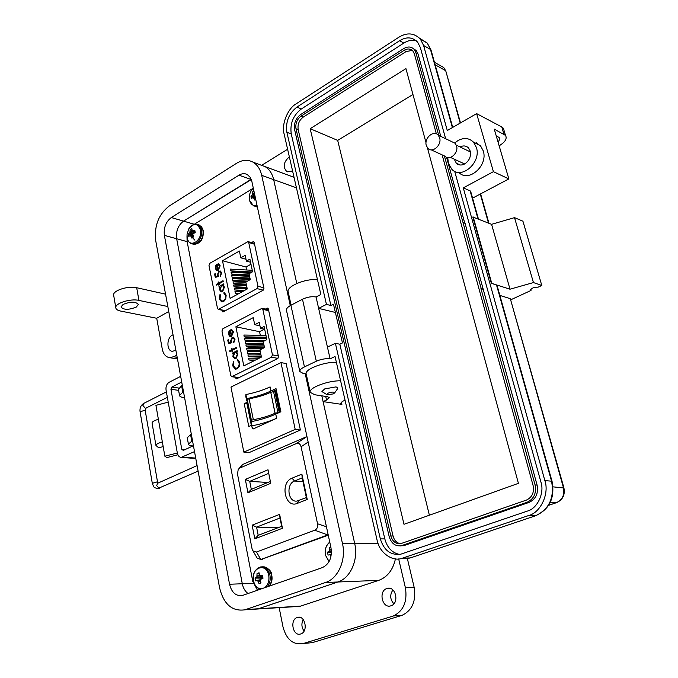 <?xml version="1.0" encoding="UTF-8"?>
<svg xmlns="http://www.w3.org/2000/svg" width="678" height="678" viewBox="0 0 678 678"><rect width="100%" height="100%" fill="white"/><g stroke="black" fill="none" stroke-linecap="round" stroke-linejoin="round"><path stroke-width="1.02" d="M192.738 237.944L194.849 240.148M235.308 377.248L236.215 378.833L236.732 378.748L277.692 358.552L278.505 356.738L268.319 308.854L267.683 308.092L265.301 309.075M186.975 235.707L187.086 241.368L252.767 581.41L257.479 590.25M252.962 188.399L194.222 224.333M221.943 310.219L222.74 311.863L223.359 311.77L263.174 290.201L263.962 288.396L254.165 242.351L253.657 241.665L251.436 242.58M218.35 264.606L218.799 263.861L220.155 265.793L218.358 270.208L216.655 270.403L215.316 268.547L215.748 265.598L217.24 264.013L218.316 269.403L219.604 266.217L218.172 264.564L218.308 263.75L218.799 263.861M263.827 287.752L257.962 286.286L248.724 242.529L248.038 241.588L209.875 263.259L208.985 265.496L217.485 308.388L218.291 309.414L257.021 288.599L263.259 290.15M219.087 283.743L219.299 284.811L218.723 285.133L218.502 284.074L216.613 285.133L216.468 284.387L218.358 283.328L218.146 282.26L218.723 281.938L218.935 282.997L223.062 280.675L223.215 281.421L219.087 283.743M226.164 295.15L225.723 299.244L223.621 301.574L221.604 301.888L219.358 298.913L219.986 294.523L220.503 294.964L220.028 298.6L221.867 301.049L223.52 300.803C225.198 299.608 225.859 297.854 225.503 295.523L223.816 293.125L224.071 292.26L226.164 295.15M239.385 251.03L240.8 257.826L245.182 255.318L246.394 261.115L249.919 259.115L252.58 271.759L249.038 273.734L250.267 279.59L245.834 282.04L247.275 288.964L230.122 298.371L222.503 260.75L239.385 251.03M257.962 286.286L257.021 288.599M222.621 291.625L221.147 291.837L219.553 289.777L220.019 286.777L219.147 287.269L218.994 286.523L223.706 283.879L223.859 284.633L223.045 285.091L224.443 287.074L222.621 291.625M218.952 271.997L217.935 274.793L218.63 276.429L215.257 277.395L214.579 274.014L215.231 273.641L215.799 276.446L217.57 275.938L217.248 275.031L218.825 271.234L220.392 271.022L221.672 272.836L220.358 276.395L221.003 273.166L220.003 271.836L218.952 271.997M219.604 266.217L218.316 269.403M215.748 265.598L217.282 264.259M215.316 268.547L216.053 265.683M216.655 270.403L215.621 268.632M219.909 266.293L218.477 264.64M218.935 282.997L223.113 280.895M218.146 282.26L218.765 282.158M218.358 283.328L218.452 282.336M216.468 284.387L218.663 283.404M216.875 284.989L216.774 284.463M218.502 284.074L218.986 284.989M224.359 292.379L224.121 293.201L225.503 295.523M223.52 300.803L223.825 300.871C225.503 299.684 226.164 297.922 225.808 295.591M222.13 301.1L223.825 300.871M219.358 298.913L220.223 294.727M221.604 301.888L219.672 298.99M246.004 259.25L240.8 257.826M250.996 264.217L246.038 267.013L222.503 260.75M251.191 272.531L233.698 271.624L230.791 270.869L230.427 269.124L252.275 270.293M250.072 278.683L234.995 277.946L232.079 277.209L231.723 275.454L249.589 276.353M238.342 293.862L235.342 293.159L234.978 291.396L242.292 291.701M247.055 287.913L236.953 287.472L234.037 286.76L233.673 285.006L246.572 285.582M246.038 267.013L246.656 269.988M247.148 272.319L247.317 273.124M247.801 275.454L247.97 276.268M248.462 278.599L248.631 279.421M246.394 284.752L236.3 284.294L233.385 283.574L233.02 281.811L245.911 282.412M243.707 290.921L234.69 289.955L234.325 288.192L247.224 288.752M246.58 281.633L235.647 281.116L232.732 280.387L232.376 278.633L250.241 279.497M249.419 275.539L234.351 274.776L231.435 274.031L231.079 272.285L249.885 273.259M246.394 261.115L250.58 262.25M220.019 286.777L219.858 289.853L221.418 291.896M218.994 286.523L223.757 284.099M219.409 287.125L219.299 286.599M221.003 273.166L220.07 271.87M220.214 275.649L221.308 273.242M220.613 276.183L220.519 275.726M218.825 271.234L220.426 271.031M217.248 275.031L219.13 271.319M217.57 275.938L217.553 275.107M215.799 276.446L217.875 276.014M214.579 274.014L215.282 273.861M215.528 277.319L214.884 274.09M217.138 269.675L218.036 269.734L216.807 265.081L218.036 269.734M230.791 270.869L252.165 271.988M232.079 277.209L249.953 278.082M235.342 293.159L239.326 293.32M234.037 286.76L246.928 287.328M233.385 283.574L246.275 284.158M234.69 289.955L244.69 290.379M232.732 280.387L247.555 281.09M231.435 274.031L249.292 274.937M222.748 285.794L224.164 287.447L222.791 290.947L221.562 291.074M217.723 269.658L216.629 269.488L215.875 268.183L216.807 265.081M220.13 289.447L221.511 285.947L222.681 285.777L223.859 287.37L222.477 290.879L221.308 291.015L220.13 289.447M278.344 355.958L272.446 354.865L262.835 309.363L261.996 308.312L222.876 328.745L221.969 331L230.8 375.561L231.774 376.688L271.48 357.196L277.938 358.391M228.927 331.449L230.452 329.889L231.579 335.491L232.893 332.271L231.418 330.5L231.554 329.678L233.469 331.864L231.622 336.322L229.867 336.441L228.486 334.457L228.927 331.449L230.503 330.11M232.393 350.289L232.613 351.39L232.02 351.696L231.8 350.585L229.859 351.585L229.706 350.814L231.647 349.814L231.427 348.712L232.02 348.407L232.24 349.509L236.486 347.331L236.647 348.102L232.393 350.289M239.707 362.374L239.266 366.569L237.105 368.866L235.393 369.171L232.715 365.908L233.342 361.416L233.876 361.899L233.401 365.611L235.597 368.307L236.995 368.061C238.715 366.917 239.393 365.145 239.02 362.73L237.283 360.179L237.546 359.298L239.707 362.374M253.233 317.635L254.708 324.703L259.216 322.347L260.479 328.372L264.106 326.491L266.869 339.636L263.225 341.492L264.496 347.585L259.937 349.882L261.437 357.086L243.792 365.891L235.876 326.796L253.233 317.635M272.446 354.865L271.48 357.196M236.054 358.577L234.808 358.789L232.893 356.509L233.359 353.458L232.469 353.916L232.308 353.136L237.156 350.653L237.317 351.433L236.478 351.865L237.927 353.984L236.054 358.577M232.232 338.186L231.19 341.017L231.91 342.737L228.444 343.56L227.74 340.042L228.418 339.695L228.994 342.61L230.817 342.17L230.486 341.229L232.105 337.398L233.469 337.186L235.037 339.186L233.698 342.78L234.351 339.492L233.164 338.034L232.232 338.186M232.893 332.271L231.579 335.491M228.486 334.457L229.232 331.508M229.867 336.441L228.791 334.525M231.418 330.5L231.868 329.745M233.207 332.339L231.723 330.567M232.24 349.509L236.529 347.526M231.427 348.712L232.062 348.602M231.647 349.814L231.732 348.763M229.706 350.814L231.952 349.873M230.13 351.45L230.011 350.873M231.8 350.585L232.291 351.56M237.834 359.425L237.597 360.23L239.02 362.73M236.995 368.061L237.3 368.112C239.029 366.968 239.707 365.196 239.334 362.781M235.758 368.324L237.3 368.112M232.715 365.908L233.571 361.628M235.554 369.196L233.02 365.959M259.945 325.821L254.708 324.703M264.386 329.194L259.547 331.686L235.876 326.796M266.454 337.644L247.199 337.441L244.266 336.856L243.894 335.042L265.988 335.432M263.793 344.204L248.546 344.009L245.606 343.441L245.241 341.627L263.31 341.882M254.487 360.552L248.996 360.018L248.623 358.187L259.123 358.238M260.793 353.984L247.639 353.374L247.267 351.543L260.31 351.653M259.547 331.686L260.31 335.339M260.801 337.661L260.996 338.593M261.479 340.924L261.674 341.856M262.157 344.187L262.361 345.127M262.844 347.45L263.022 348.322M260.106 350.696L249.894 350.602L246.962 350.06L246.589 348.229L262.878 348.399M261.047 357.281L248.317 356.696L247.945 354.865L260.996 354.95M264.479 347.467L249.216 347.305L246.284 346.746L245.911 344.924L263.988 345.144M264.276 340.958L247.868 340.72L244.936 340.144L244.563 338.33L266.674 338.686M260.479 328.372L264.683 329.254M233.359 353.458L233.198 356.569L234.986 358.815M232.308 353.136L237.198 350.848M232.74 353.772L232.622 353.196M234.351 339.492L233.274 338.068M233.546 342.009L234.656 339.559M233.952 342.576L233.851 342.068M232.105 337.398L233.571 337.212M230.486 341.229L232.41 337.466M230.817 342.17L230.8 341.288M228.994 342.61L231.13 342.229M227.74 340.042L228.452 339.89M228.723 343.492L228.054 340.102M230.495 335.729L231.283 335.779L230.02 330.974L231.283 335.779M244.266 336.856L266.361 337.229M245.606 343.441L263.683 343.678M248.996 360.018L255.496 360.043M247.639 353.374L260.683 353.467M246.962 350.06L260.005 350.179M248.317 356.696L261.369 356.772M246.284 346.746L264.369 346.95M244.936 340.144L265.276 340.449M236.037 352.535L237.631 354.314L236.215 357.848L235.113 357.967M230.969 335.72L229.842 335.491L229.071 334.11L230.02 330.974M233.486 356.204L234.902 352.67L235.91 352.501L237.317 354.255L235.91 357.789L234.935 357.942L233.486 356.204M301.871 474.125L292.049 478.168C279.65 482.609 285.023 508.822 297.328 503.381L307.244 499.466L301.871 474.125L302.176 477.897L306.354 497.601L307.244 499.466M282.455 528.255L279.624 514.365L252.131 525.162L254.818 538.849L282.455 528.255L281.675 526.314L258.199 535.34L254.818 538.849M301.083 446.768L317.541 523.763C318.024 526.95 317.092 529.103 314.745 530.23L256.504 552.028L252.936 550.85L251.996 548.51L237.512 474.108L238.181 469.642L240.054 467.964L296.32 443.582C298.684 442.802 300.269 443.861 301.083 446.768L308.151 442.048M247.945 492.787L270.759 483.321L268.013 469.786L245.317 479.422L247.945 492.787L251.301 489.372L249.716 481.363L245.317 479.422M306.354 497.601L296.795 501.101C287.904 502.305 285.853 484.033 294.489 481.041L302.176 477.897M252.131 525.162L256.581 527.137L279.98 518L279.624 514.365M279.98 518L281.675 526.314M258.199 535.34L256.581 527.137L278.59 527.501M314.745 530.23L327.694 534.925L260.818 559.503L256.504 552.028M306.956 436.53L296.32 443.582M240.054 467.964L242.682 464.472L306.939 436.539M242.199 464.701L238.359 469.379M256.725 557.375L257.132 558.07L260.818 559.503M268.013 469.786L270.759 483.321M270.03 481.575L251.301 489.372M267.912 482.465L249.716 481.363L268.386 473.481M261.022 559.511L328.262 535.179M252.021 420.072L251.462 420.504L247.258 399.622L249.114 398.783L253.335 419.682L252.021 420.072M251.207 423.318L251.36 421.665C260.649 419.784 268.776 417.275 275.76 414.122L280.878 411.775L276.005 388.604L270.937 391.003C264.022 394.232 255.945 396.774 246.724 398.63L246.546 400.147L247.25 401.596M252.191 425.809C261.488 423.92 269.632 421.411 276.632 418.275L253.114 428.979L251.996 427.233L251.36 421.665M247.368 402.181L244.207 403.681L248.775 426.479L251.589 425.191M243.834 452.133L230.978 387.062L280.963 362.603L295.201 429.403L243.834 452.133L249.114 452.599L300.388 429.996L286.124 363.535L280.963 362.603M280.15 412.114L275.768 391.24L270.742 392.274L275.022 413.266L280.048 412.156M275.022 413.266C268.81 416.063 261.581 418.199 253.335 419.682M251.318 421.775L251.462 420.504M247.258 399.622L247.19 401.3M270.658 392.316C264.496 395.172 257.318 397.325 249.114 398.783M274.751 391.079L279.15 412.038M251.326 425.318L246.97 403.69L247.606 403.385M272.607 391.553L276.26 389.825M244.207 403.681L246.97 403.69M295.201 429.403L300.388 429.996M270.937 391.003L270.09 386.909C263.183 390.155 255.114 392.706 245.902 394.554L246.724 398.63M245.902 394.554L245.775 396.316M177.856 454.785L166.856 457.591L164.856 456.201L162.356 441.929C158.338 443.031 156.203 444.209 155.94 445.446L158.652 447.777L163.178 446.616M168.22 402.156L155.932 405.351L158.389 419.335C154.398 420.436 152.279 421.648 152.042 422.953L152.084 423.225M162.822 444.59L162.737 444.115M177.331 453.014L164.856 456.201M178.594 390.35L170.941 389.282L181.772 449.277L183.28 450.395L193.433 445.709M180.67 376.358L169.119 382.29C166.703 383.901 165.678 386.477 166.042 390.019L177.356 453.133C177.941 455.777 179.229 457.192 181.212 457.37L194.518 451.607M170.941 389.282L171.822 387.07L181.721 382.036M326.982 394.706L321.923 391.553L324.745 388.884L336.025 386.892L337.788 387.816L337.5 388.825M328.169 393.121C332.084 391.808 334.237 391.748 334.644 392.935L333.262 393.918L327.016 394.732L328.169 393.121M171.297 217.545L238.953 175.195C241.885 173.424 244.665 173.212 247.275 174.551L250.148 177.255L251.852 181.424L330.983 547.773C332.288 557.502 329.406 564.113 322.347 567.605L242.3 595.521C235.91 596.309 231.664 592.555 229.545 584.241L164.373 235.376C163.551 227.706 165.856 221.765 171.297 217.545L183.535 221.13L251.309 179.543M290.286 305.617L261.708 175.348C260.267 169.161 257.394 164.779 253.072 162.186C247.86 159.389 242.309 159.779 236.436 163.364L169.119 206.104C158.601 214.341 154.135 225.876 155.72 240.707L219.579 587.826C223.74 604.301 232.173 611.632 244.885 609.81L325.516 582.487C338.11 578.639 346.365 559.901 342.492 543.629L305.227 373.748M229.545 584.241L242.292 583.758C243.19 588.14 245.122 591.402 248.072 593.538C245.122 591.402 243.19 588.14 242.292 583.758L176.653 238.749C175.814 231.164 178.111 225.291 183.535 221.13L250.979 179.424L238.953 175.195M395.427 558.884C392.969 569.935 387.409 577.097 378.748 580.368L299.846 606.352L250.97 609.429L258.454 608.759L337.873 581.995C350.407 578.19 358.594 559.697 354.713 543.637L321.804 395.833M261.708 175.348L273.675 179.645L296.786 283.48L273.675 179.645C272.225 173.526 269.352 169.178 265.039 166.61L253.072 162.186M393.859 603.818C390.019 599.394 389.706 594.775 392.926 589.962M390.884 605.818C382.197 608.937 378.129 590.902 386.926 588.512L387.104 588.462C395.664 585.495 399.715 603.335 390.986 605.785L390.884 605.818M304.066 631.074C301.515 627.421 301.235 623.582 303.219 619.565M300.668 633.964C292.888 636.786 289.438 619.582 297.32 617.472L297.439 617.429C305.125 614.7 308.592 631.794 300.744 633.947L300.668 633.964M175.89 350.356L172.237 351.323C166.449 350.662 166.517 337.881 172.305 335.144L173.034 334.813M292.481 170.534L291.548 171.212L286.769 171.509C282.879 167.195 283.438 162.576 288.455 157.66L289.421 157.169M136.227 307.109C128.591 310.066 123.515 310.007 120.998 306.922L123.125 304.405C130.744 301.43 135.837 301.464 138.397 304.524L136.227 307.109M398.672 558.935L405.419 587.826C407.52 601.581 403.486 610.971 393.316 615.997L402.147 615.293C412.266 610.31 416.267 601.005 414.165 587.394L407.385 558.655M341.365 402.029L341.907 404.393L323.092 401.613L354.713 543.637C358.594 559.697 350.407 578.19 337.873 581.995L378.748 580.368M279.166 607.658L283.014 626.997C286.497 639.651 293.218 645.168 303.185 643.549L392.621 616.234M299.846 606.352L293.286 606.768M323.092 401.613L326.533 400.054L325.72 396.435M296.447 187.831L273.675 179.645C272.225 173.526 269.352 169.178 265.039 166.61L294.032 177.314M168.746 311.507L156.72 318.27L162.279 349.136C163.288 353.941 165.576 356.755 169.136 357.586L173.738 356.755L176.772 355.145M182.34 385.392L181.611 385.757L182.789 392.189L183.518 391.825M191.315 434.217L190.577 434.564L191.789 441.175L192.535 440.827M244.885 609.81L257.623 609.014L337.873 581.995L325.516 582.487M340.61 380.816C328.093 380.409 308.143 388.062 310.236 392.359L314.778 394.757L327.491 396.706L329.203 397.588L326.533 400.054M341.907 404.393L340.297 403.588L342.975 401.156L345.06 400.223M336.381 362.315C323.889 361.747 304.075 369.518 306.21 374.027L310.185 392.13M317.457 279.633C305.1 278.395 285.904 286.633 288.209 292.057L291.091 305.176M287.616 149.253L261.793 165.246M303.185 643.549L312.389 642.625L401.461 615.522M191.789 441.175L188.416 444.124C188.543 445.166 190.069 445.76 192.993 445.912M187.264 437.819L190.577 434.564M182.789 392.189L179.517 395.401C179.687 396.647 181.373 397.367 184.577 397.579M178.399 389.308L181.611 385.757M156.72 318.27L120.616 311.058C117.463 310.388 115.845 309.227 115.76 307.583C115.218 303.176 130.668 298.371 138.922 300.396L167.83 306.532M165.551 294.15L136.693 287.718L138.922 300.396M113.734 295.633L113.616 294.922C113.065 290.421 128.447 285.599 136.693 287.718M253.241 583.343L242.292 583.758L176.653 238.749C175.814 231.164 178.111 225.291 183.535 221.13L194.306 224.282M473.32 141.982L480.439 145.668L483.278 150.923C488.228 165.576 468.778 182.729 459.04 172.653M454.616 143.041L458.074 140.499C464.116 137.397 469.295 137.99 473.6 142.287L476.439 147.584C481.473 162.474 461.532 179.865 451.887 169.347L448.344 163.237L447.768 157.618M454.252 159.161L456.319 163.195C458.675 165.313 461.455 165.568 464.667 163.957C469.345 160.779 471.193 156.474 470.218 151.05L468.532 147.965C466.176 145.668 463.345 145.338 460.04 146.957M530.679 289.337L531.001 290.455L510.644 299.854M476.795 143.872L476.219 142.702M497.991 141.871C499.635 140.143 500.008 138.693 499.118 137.515L496.194 135.727M499.144 145.787C505.195 142.092 507.314 138.626 505.5 135.397L494.254 129.108L508.847 178.916L493.406 171.67L476.626 113.616L447.294 130.523L423.597 45.485L420.385 39.078C414.139 32.858 406.919 32.273 398.715 37.324L296.184 103.819C287.701 108.455 281.243 124.667 284.116 133.964L320.855 294.506L316.058 296.998L318.643 308.38L326.44 304.397L286.862 132.218C285.48 121.862 288.845 113.48 296.947 107.065L399.639 40.714C406.444 36.536 412.427 37.002 417.606 42.121L420.343 47.553L445.641 138.719M504.144 130.846L503.373 128.244L501.788 126.981L476.626 113.616M510.466 299.227L563.443 487.668C564.782 494.847 562.443 499.847 556.418 502.661L548.663 505.296M531.001 290.455L530.577 290.209C531.357 288.142 533.9 287.116 538.188 287.141L541.798 285.472L533.442 282.573L510.009 289.201L491.313 283.26L497.016 285.269L552.028 481.295L551.545 481.177L496.516 284.963M497.144 285.709L497.016 285.269M499.864 295.396L509.881 298.557M541.798 285.472L522.924 221.189L514.517 217.638L491.584 224.325L472.82 217.002L491.313 283.26M457.43 163.703L457.548 164.144M508.847 178.916L472.574 198.129M454.684 171.305L540.9 481.999C544.781 492.898 537.349 508.619 527.391 511.076L400.808 554.18C390.723 555.502 383.901 550.4 380.333 538.883L335.381 343.28L327.449 347.128L330.118 358.84L335.042 356.492L377.061 540.044C378.994 552.036 391.977 561.994 401.825 558.375L528.603 515.543C540.578 512.704 549.536 493.592 544.858 480.6L463.286 187.882L493.406 171.67M473.21 216.943L491.711 283.192M510.009 289.201L491.584 224.325M533.442 282.573L514.517 217.638M477.973 218.858L470.117 190.84L463.286 187.882M470.117 190.84L470.778 191.747M316.058 296.998C311.821 296.269 307.295 297.015 302.481 299.227L290.913 305.278C287.642 307.049 286.167 308.736 286.48 310.338L299.778 371.349M302.481 299.227L316.321 361.23C321.262 359.12 325.855 358.323 330.118 358.84M326.44 304.397L330.889 305.498L333.466 304.185L342.458 342.949L339.831 344.221L335.381 343.28M399.588 554.443C392.121 552.875 387.197 547.697 384.816 538.908L339.831 344.221M330.889 305.498L291.269 134.024C289.811 123.701 293.159 115.353 301.32 108.997L403.808 43.078C408.139 40.375 412.317 39.621 416.36 40.816M327.449 347.128L318.643 308.38L335.381 312.456M316.321 361.23L304.447 366.917C301.185 368.493 299.642 370.027 299.812 371.527L303.074 373.375L306.185 373.917M483.236 289.099L481.185 288.447L463.006 222.52L465.066 223.325L537.103 485.109C538.552 493.364 535.874 499.127 529.077 502.406L404.291 545.493L400.384 545.9M413.326 48.57L416.309 50.638L418.029 53.994L440.785 136.371M446.556 157.279L464.769 223.206M482.999 289.218L480.939 288.565L535.078 484.948C536.578 493.253 533.891 499.033 527.035 502.296L401.232 545.739C395.299 546.485 391.274 543.425 389.164 536.561L294.599 129.625C293.718 123.388 295.744 118.353 300.668 114.531L403.571 48.68C407.8 46.223 411.351 46.485 414.233 49.469L415.953 52.825L438.717 135.38M463.006 222.52L444.378 155.915M442.141 154.889L533.128 485.634C534.332 492.525 532.094 497.338 526.433 500.084L400.834 543.629C395.901 544.163 392.562 541.612 390.816 535.976L295.989 128.744C295.286 123.557 296.972 119.362 301.049 116.158L404.037 50.375C407.376 48.341 410.334 48.553 412.894 51.02L414.351 53.842L436.352 133.829M400.342 543.731C396.664 542.925 394.232 540.349 393.045 536.001L298.184 129.659C297.447 124.472 299.125 120.286 303.236 117.108L406.114 51.545L412.309 50.418M427.403 147.779L518.416 483.346L403.995 524.297L310.168 128.693L405.936 68.622L426.021 142.694M310.168 128.693L337.678 140.388L412.953 94.513M429.377 515.212L337.678 140.388M451.667 141.617L455.133 143.287L456.548 145.897C458.904 152.982 449.404 161.279 444.895 156.152L431.183 149.838M439.649 137.795C442.014 144.999 432.403 153.508 427.869 148.312L426.284 145.473C423.92 138.21 433.717 129.659 438.225 135.142L439.649 137.795M253.852 190.654L252.818 191.459L252.665 194.23L250.962 196.103L251.089 197.357L251.47 198.451L253.335 197.323L254.674 200.044L255.776 199.552M253.301 188.103C250.038 191.484 248.767 195.501 249.487 200.154C250.699 204.51 253.216 206.256 257.03 205.375M255.513 198.357L253.826 197.959M255.377 197.722L253.335 197.323M255.233 197.052L250.962 196.103M255.038 196.179L252.174 194.967M254.784 194.976L252.665 194.23M254.53 193.789L252.826 193.315M254.174 192.179L252.818 191.459M330.762 546.731L329.567 547.366L329.491 550.85L327.449 552.223L328.067 555.096L330.305 554.638L331.076 556.036M329.796 542.281C326.033 545.265 324.601 549.561 325.482 555.163L329.093 561.57M331.313 554.502L330.305 554.638M331.339 554.214L329.55 554.494M331.449 552.282L327.449 552.223M331.44 551.807L328.906 551.511M331.415 550.968L329.491 550.85M331.313 549.765L329.652 549.79M330.991 547.79L329.567 547.366M188.467 235.342L188.806 236.41L190.476 235.402L191.721 238.029L193.484 236.969L192.789 234.003L195.23 232.52L194.781 230.232L192.205 230.995L191.857 228.63L190.103 229.706L189.891 232.401L188.365 234.139L188.467 235.342M187.179 237.876C188.942 249.072 202.892 240.766 200.408 229.867C197.645 223.087 193.772 222.765 188.772 228.91L187.043 234.308L187.179 237.876M193.289 236.478L190.933 236.029M193.044 235.791L190.476 235.402M192.772 234.986L188.365 234.139M192.772 234.317L189.442 233.088M193.289 233.435L189.891 232.401M194.9 232.656L190.052 231.52M191.984 230.613L190.103 229.706M195.23 232.3L192.205 230.995M195.213 231.91L192.908 230.978M255.208 579.537L255.614 580.868L257.598 580.487L259.004 583.589L260.835 583.021L260.259 579.537L263.013 578.232L262.471 575.461L259.547 575.885L259.064 572.757L257.038 573.486L256.886 576.842L255.081 578.105L255.208 579.537M264.649 587.75C268.149 584.953 269.505 580.826 268.725 575.376C266.403 561.867 250.538 567.698 253.496 580.8C254.784 586.012 257.445 588.69 261.496 588.851M260.979 582.733L259.004 583.589M262.327 576.241L262.25 577.037L260.861 578.097L260.945 578.902M260.394 581.097L258.115 581.292M260.233 580.08L257.598 580.487M260.25 579.758L256.911 580.334M260.861 578.097L255.081 578.105M261.428 577.893L256.36 577.461M262.25 577.037L256.886 576.842M259.471 575.741L257.055 575.825M259.081 574.029L257.038 573.486M262.759 576.283L260.36 576.029M252.877 241.749L254.081 242.097M222.121 311.109L223.876 311.49M266.996 308.176L268.149 308.448M235.461 378.002L237.563 378.332M225.333 310.702L219.019 309.312M248.724 242.529L254.564 244.224M238.978 377.638L232.376 376.587M262.835 309.363L268.708 310.71M297.328 503.381L298.608 500.678M302.956 481.583L294.489 481.041L292.049 478.168M326.449 526.755L317.541 523.763M327.694 534.925L328.211 534.934M262.581 559.35L261.335 559.367M276.632 418.275L275.76 414.122M270.742 392.274L275.115 413.224M273.505 391.291L277.887 412.249M181.772 449.277L185.086 449.565M158.389 419.335L162.356 441.929M178.645 388.036L171.822 387.07M195.713 458.091L182.611 457.057M143.694 403.418L142.914 405.52L145.278 408.198L146.075 408.063L167.356 397.342M140.083 411.775L144.406 410.41L145.27 410.876L157.576 482.278M152.304 483.321L156.72 481.999L157.872 483.143M159.762 488.135L159.093 488.27L156.686 485.618L157.618 483.253L197.095 465.591M164.373 235.376L187.136 241.631M378.121 543.654L342.492 543.629M245.716 609.556L300.668 606.107M405.419 587.826L414.165 587.394M173.738 356.755L177.178 357.34M501.788 126.981L503.907 134.159M445.946 71.512L460.184 123.091M440.022 65.419L443.734 67.52L445.285 70.478L435.157 64.783M557.011 502.483L550.307 502.313M563.952 487.999L553.045 486.855M480.287 194.044L488.507 223.096M477.727 144.329L477.422 143.261M452.379 127.6L430.462 49.443L423.597 45.485M544.858 480.6L551.545 481.177C554.579 497.822 549.197 509.364 535.4 515.797L528.603 515.543M431.174 50.587L427.25 43.078L420.385 39.078M419.69 38.282L427.25 43.078L430.988 49.926L452.726 127.396M402.8 558.079L410.182 557.96L536.044 515.602M401.266 558.519L409.207 558.257L401.825 558.375M380.333 538.883L384.816 538.908M399.639 40.714L403.808 43.078M296.947 107.065L301.32 108.997M286.862 132.218L291.269 134.024M410.885 557.74L535.467 515.797C549.578 509.356 555.096 497.855 552.028 481.295L552.095 481.541M304.447 366.917L290.913 305.278M404.291 545.493L402.071 545.493M529.077 502.406L527.035 502.296M537.103 485.109L535.078 484.948M418.029 53.994L415.953 52.825M393.045 536.001L390.816 535.976M404.037 50.375L406.114 51.545M301.049 116.158L303.236 117.108M295.989 128.744L298.184 129.659M253.292 188.077C250.013 191.51 248.741 195.586 249.487 200.298L253.555 205.9L257.225 206.29M254.92 206.349L257.352 206.883M192.366 243.978L197.696 243.529C201.832 240.444 203.57 236.029 202.917 230.283L199.12 224.926L197.747 224.52C194.222 223.511 191.238 224.977 188.772 228.91L187.043 234.308L187.179 237.944C187.798 240.893 189.255 242.834 191.569 243.758L196.315 243.148C200.451 240.054 202.188 235.63 201.536 229.884L197.747 224.52L196.739 224.24M193.815 244.377C200.485 243.766 203.654 239.181 203.341 230.63L201.51 226.655L198.196 224.655M267.191 586.86C269.776 583.716 270.691 579.834 269.937 575.207C268.361 569.283 265.284 566.52 260.699 566.918C255.097 568.842 252.699 573.478 253.487 580.834C254.513 585.377 256.835 588.173 260.462 589.207M269.132 586.182C271.336 583.072 272.081 579.393 271.361 575.164C269.861 569.435 266.895 566.664 262.462 566.825M218.375 309.431L224.994 310.888M248.038 241.588L254.394 243.444M231.774 376.688L238.681 377.79M261.996 308.312L268.522 309.812M252.936 550.85L257.132 558.07M260.733 559.511L262.047 559.494M247.139 401.054L251.318 421.784M251.996 427.233L251.165 423.106M245.724 396.079L246.546 400.147M152.042 422.953L155.94 445.446M195.789 458.514L181.212 457.37M146.024 408.088L145.27 410.876M166.381 391.901L143.634 403.452C140.812 405.334 139.626 408.08 140.066 411.69L152.287 483.253C154.135 487.94 153.567 487.397 157.737 488.592L198.112 471.125M334.644 392.935L337.686 388.553M286.769 171.509L287.981 171.958M402.147 615.293L393.316 615.997M387.104 588.462L389.714 588.335M297.439 617.429L299.456 617.285M188.416 444.124L187.213 437.556M179.517 395.401L178.348 389.002M177.475 358.976L169.136 357.586M113.616 294.922L115.76 307.583M503.381 128.244L505.491 135.397M434.454 62.274L443.734 67.52L445.777 70.927L460.506 122.904M548.638 505.339L556.519 502.661C562.799 499.856 565.257 494.889 563.893 487.779L510.356 298.829M530.45 289.769L530.577 290.209M480.617 193.874L488.948 223.265M476.371 142.761L476.626 143.66M480.448 145.668L473.6 142.287M470.634 191.213L478.439 219.045M403.452 545.739L401.232 545.739M416.3 50.638L414.233 49.469M460.226 164.991L456.319 163.195M464.65 163.966L450.446 157.406M470.422 151.94L456.302 145.16M455.133 143.287L438.225 135.142M257.36 206.909L256.36 206.807M329.754 542.078C325.974 545.282 324.542 549.663 325.465 555.223L329.016 561.698M264.234 566.842C269.191 568.791 271.709 571.596 271.768 575.249C272.539 579.173 271.785 582.775 269.513 586.055"/></g></svg>
